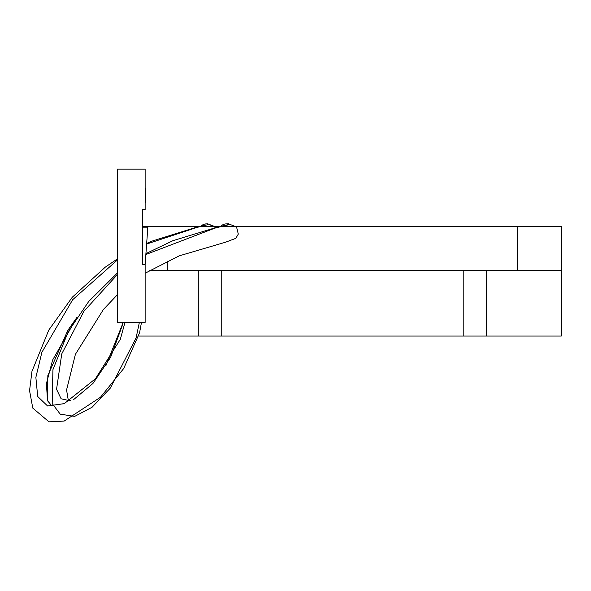 <?xml version="1.0" encoding="UTF-8"?>
<svg xmlns="http://www.w3.org/2000/svg" width="591" height="591" viewBox="0 0 591 591"><rect width="100%" height="100%" fill="white"/><g stroke="black" fill="none" stroke-linecap="round" stroke-linejoin="round"><path stroke-width="0.89" d="M145.859 254.514L215.072 228.074L229.352 224.573L226.419 223.886A8.208 7.942 87.5 0 0 220.546 226.552M206.503 223.886A8.208 7.979 87.4 0 0 200.925 226.213M145.142 264.376L142.409 264.376L142.409 209.657L145.142 209.657L145.142 169.166L117.343 169.166L117.343 322.376L145.142 322.376L145.142 264.376L147.846 227.166L142.409 227.166M145.142 202.344L145.689 202.344L145.689 188.492L145.142 188.492M561.317 270.39L561.317 336.05L138.722 336.05M517.679 270.39L561.45 270.39L561.45 226.619L517.679 226.619L517.679 270.39L149.693 270.39M463.13 336.05L463.13 270.39M221.765 336.05L221.765 270.39M142.409 226.619L517.679 226.619M117.343 274.623L83.907 311.287L61.745 353.913L56.551 389.277L61.109 398.792L69.864 400.742M207.81 223.849L207.655 224.713L196.626 227.52L146.62 244.053M117.343 260.047L72.693 299.696L41.887 352.266L35.866 377.39L37.706 396.502L47.598 405.995L64.323 403.609L51.461 405.456L47.472 400.683L46.445 383.507L52.584 360.082L76.911 317.433M486.585 336.05L486.585 270.39M198.31 336.05L198.31 270.39M167.223 261.045L167.223 270.39M226.087 223.893L228.562 223.834L236.57 226.988L238.299 234.08L235.831 238.343L225.326 242.28L179.265 255.829L145.142 273.205M226.759 224.986L215.08 227.831L172.875 240.714L145.925 253.605M117.343 273.035L88.716 301.484L68.261 331.625L52.924 369.693L52.2 403.579L60.245 414.151L74.651 416.404L92.07 407.258L110.318 388.117L136.1 337.875L139.373 322.376M70.314 400.476L69.117 400.336L68.083 399.043L66.569 389.957L75.397 354.327L103.432 309.455L117.343 294.798M73.661 399.568L92.95 383.47L110.62 357.304L122.108 326.04L122.795 322.376L122.44 324.37L105.952 365.511M206.156 223.893L207.855 223.849L215.198 226.752L215.885 227.638L207.855 223.849M205.52 224.979L195.473 227.557L152.544 240.943L146.664 243.418M117.343 258.954L105.213 267.206L72.257 297.266L48.765 330.11L31.958 371.384L29.55 390.666L32.793 408.108L48.972 421.834L64.153 421.08L100.455 397.27L123.682 368.533L139.557 332.829L141.493 322.376M76.919 317.419L67.795 330.384L47.841 375.603L47.398 400.484L51.387 405.419L64.183 403.668M124.974 322.376L120.313 339.36L95.439 378.742L64.323 403.609"/></g></svg>

